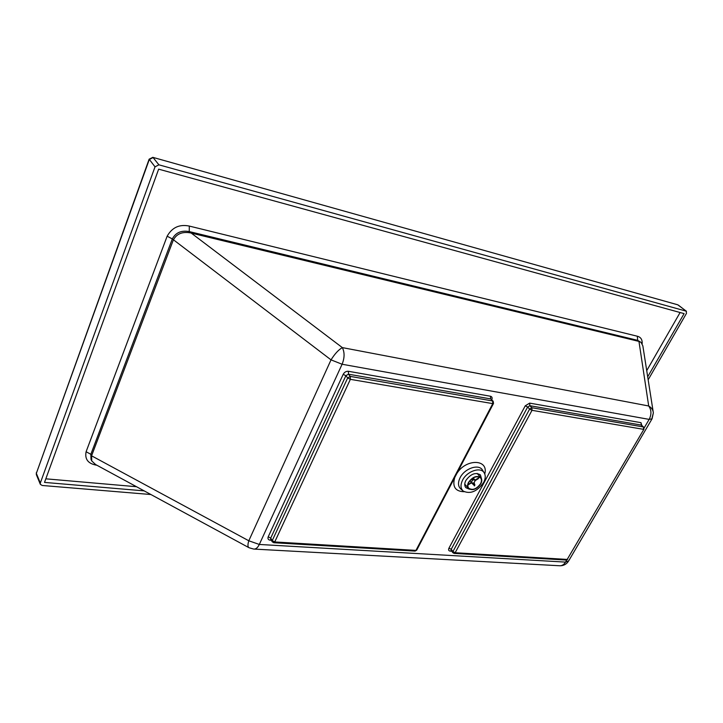 <?xml version="1.0" encoding="UTF-8"?>
<svg xmlns="http://www.w3.org/2000/svg" width="723" height="723" viewBox="0 0 723 723"><rect width="100%" height="100%" fill="white"/><g stroke="black" fill="none" stroke-linecap="round" stroke-linejoin="round"><path stroke-width="1.08" d="M483.606 482.503C477.252 491.432 470.492 494.324 463.335 491.17C460.515 488.621 460.271 484.943 462.575 480.153C466.986 471.089 480.831 466.498 484.229 472.869C485.748 475.517 485.54 478.734 483.606 482.503M469.408 489.218L465.838 487.673C464.383 485.847 464.383 483.461 465.847 480.515C470.691 473.899 475.553 472.029 480.415 474.903L481.518 478.771M150.899 494.523L42.214 485.476L40.325 484.311L40.316 483.027L155.029 166.841L158.888 164.817L686.19 311.152L686.489 313.357L648.16 379.783M144.175 490.881L44.519 482.404L158.653 169.155L684.103 313.619L647.7 376.8M653.158 411.622L642.846 345.874L641.111 342.431L638.96 341.41L190.212 232.833C182.079 231.496 176.421 233.954 173.249 240.199L91.577 455.815L91.74 460.94L95.626 464.555L248.775 547.582M45.82 478.825L136.502 486.715M646.733 370.628L680.108 312.517M652.038 418.011L653.357 412.878C653.05 409.914 651.495 407.618 648.694 405.992L342.341 347.609C338.59 349.724 334.821 353.809 331.026 359.864L248.802 540.777C247.591 544.69 247.682 547.013 249.064 547.736L253.619 549.055C255.797 549.317 257.695 547.79 259.313 544.455L342.096 364.247L649.164 419.385L644.121 427.989M653.357 412.878L652.074 418.807L649.164 419.385C651.658 414.406 651.495 409.941 648.694 405.992L638.96 341.41L637.677 340.352L637.334 336.231L189.309 226.073L189.254 231.577L637.677 340.352L641.111 342.431M480.542 483.741C476.602 489.082 472.67 490.583 468.748 488.224C467.573 486.751 467.582 484.817 468.766 482.431C472.688 477.081 476.62 475.562 480.551 477.885C481.753 479.376 481.753 481.328 480.542 483.741M468.477 482.404C472.598 476.791 476.71 475.21 480.822 477.641C482.087 479.204 482.087 481.247 480.822 483.768C476.692 489.372 472.58 490.935 468.468 488.468C467.239 486.922 467.239 484.898 468.477 482.404M479.069 476.927L478.346 478.662L479.186 477.017M474.884 479.909L473.176 477.939M472.562 478.319L473.104 479.864L475.047 480.099L478.183 478.183M467.917 484.952L471.342 482.349L472.471 480.244L471.504 479.114M472.471 480.244L471.956 478.753M474.333 485.928L474.903 485.052L474.279 485.431L473.457 483.054L471.513 482.828L468.368 484.744M474.279 485.431L471.468 482.856M478.346 478.662L475.21 480.569L474.08 482.675L474.903 485.052M469.923 480.696L471.342 482.349M462.982 490.872L460.913 489.091C457.993 486.443 457.731 482.639 460.117 477.677C464.663 468.287 479.006 463.56 482.53 470.167L484.229 472.869M484.762 473.936C488.947 459.078 466.208 458.328 456.882 473.411M641.816 425.486L640.976 422.675L641.418 425.133M640.976 422.675L529.679 403.127L529.832 405.711L641.174 425.052L643.253 426.941L531.848 407.727L532.001 410.321L643.452 429.326L643.597 427.094L643.94 429.218L567.194 559.43L643.913 429.263M454.27 553.42L566.136 560.045L567.194 559.43L455.165 552.734L532.001 410.321L529.634 409.073L452.932 551.541L451.197 549.326L451.161 550.528L450.176 551.116L451.703 551.206M529.679 403.127L525.26 405.802L527.627 407.049L529.832 405.711L531.848 407.727L529.634 409.073L527.627 407.049L451.197 549.326L448.965 548.133C448.215 549.851 448.622 550.845 450.176 551.116M525.26 405.802L448.965 548.133M452.932 551.541L452.905 552.743L454.125 553.411L455.165 552.734L452.932 551.541M566.769 559.991L565.531 562.105L259.313 544.455L248.802 540.777L91.577 455.815L90.845 454.297L172.318 238.924C175.671 232.616 181.31 230.158 189.254 231.577L342.341 347.609C344.717 352.345 344.636 357.894 342.096 364.247L331.026 359.864L172.318 238.924L167.149 236.204L86.1 451.73L90.845 454.297L91.008 459.403L91.74 460.94M491.785 399.792C492.499 397.894 492.074 396.71 490.501 396.249L348.405 371.288C346.172 371.134 344.437 372.137 343.208 374.297L268.224 536.791C267.537 538.734 268.206 539.873 270.212 540.189L271.297 540.262M454.731 477.523C452.155 486.733 455.291 491.468 464.139 491.721M270.818 539.475L270.212 540.189M272.228 541.771L270.718 539.322L270.718 538.129L268.224 536.791M490.501 396.249L490.637 398.897L493.167 401.229L493.511 403.452L492.761 403.624L415.96 550.393L274.74 541.952L350.366 379.34L347.691 377.921L350.294 376.412L350.366 379.34L492.761 403.624L492.625 400.958L350.294 376.412L348.468 374.198L345.874 375.707L347.691 377.921L272.237 540.605L270.718 538.129L345.874 375.707L343.208 374.297M493.167 401.229L490.637 398.897L348.468 374.198L348.405 371.288M272.237 540.605L272.237 541.798L273.755 542.72L274.74 541.952L272.237 540.605M273.89 542.729L414.93 551.089L416.755 550.067L493.475 403.515M152.752 157.325L677.614 304.763M686.19 311.152L678.391 305.133M155.029 166.841L149.137 159.168L36.34 473.366L149.272 159.548L153.095 157.551L158.888 164.817M36.322 472.725L36.349 474.64L36.34 473.366L40.316 483.027M642.178 343.66C642.385 339.575 640.768 337.099 637.334 336.231M189.309 226.073C179.476 224.058 172.092 227.438 167.149 236.204M86.1 451.73C84.627 459.331 88.224 463.832 96.909 465.25M254.388 549.1L559.313 565.738C561.789 565.982 563.859 564.771 565.531 562.105L568.694 560.849L651.911 419.078M451.161 550.528L452.887 552.724M566.29 560.054L567.691 559.286M415.074 551.098L416.71 550.149M641.518 425.205L643.597 427.094M686.479 311.288L677.731 304.79L152.833 157.352L149.137 159.168M36.349 474.64L40.316 484.274M560.217 565.784C563.759 565.684 566.507 564.175 568.459 561.238M480.822 477.641L477.144 473.42M468.387 488.368L464.753 484.103M473.185 477.93L474.957 479.982"/></g></svg>
